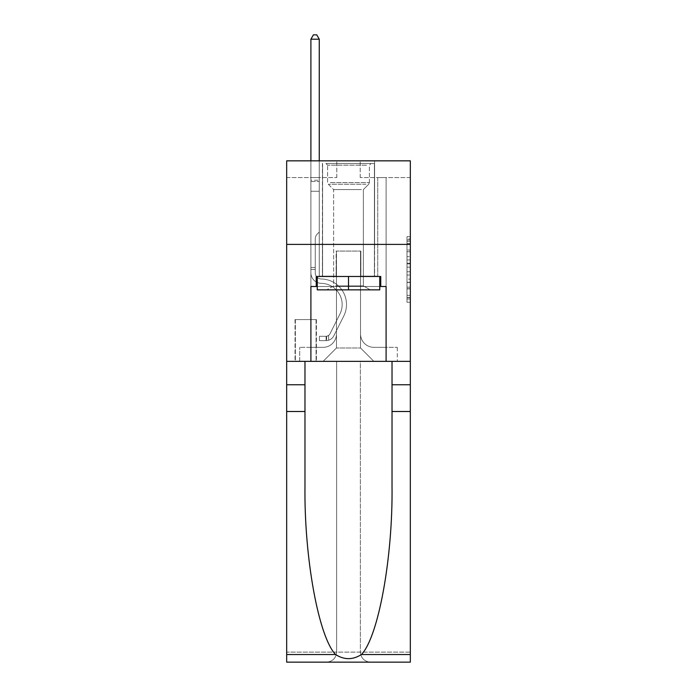 <?xml version="1.0" encoding="UTF-8"?>
<svg xmlns="http://www.w3.org/2000/svg" width="697" height="697" viewBox="0 0 697 697"><rect width="100%" height="100%" fill="white"/><g stroke="black" fill="none" stroke-linecap="round" stroke-linejoin="round"><path stroke-width="0.52" stroke-dasharray="3.48 2.61" d="M406.987 256.67L406.987 267.169L410.324 267.169L410.324 298.987L410.324 239.934L410.324 267.169L406.987 267.169L406.987 238.949L406.987 302.263L406.987 236.658L406.987 297.671L410.324 297.671L406.987 297.671L410.324 297.671L406.987 297.671L406.987 287.173L406.987 302.263L410.324 302.263L410.324 236.658L410.324 297.506L410.324 271.76L406.987 271.76L410.324 271.76L410.324 287.173L410.324 241.249L406.987 241.249L410.324 241.249L410.324 302.263L410.324 239.934L410.324 302.263L406.987 302.263L406.987 236.658L410.324 236.658L410.324 239.934L410.324 236.658L410.324 239.934L410.324 236.658L410.324 238.949L410.324 236.658L406.987 236.658L406.987 241.249L410.324 241.249L406.987 241.249L406.987 256.67L410.324 256.67M374.568 160.841L374.568 244.394L322.432 244.394L374.568 244.394L322.432 244.394L374.568 244.394L374.568 276.482L322.432 276.482L374.568 276.482L322.432 276.482L374.568 276.482L374.568 244.394L322.432 244.394L322.432 276.482L322.432 244.394L374.568 244.394L322.432 244.394L374.568 244.394L374.568 160.841L322.432 160.841L322.432 244.394L322.432 160.841L374.568 160.841M316.421 319.592L295.031 319.592L316.421 319.592L316.421 361.368L295.031 361.368L316.421 361.368M295.031 319.592L295.031 361.368M410.324 263.231L410.324 259.946L410.324 263.231L406.987 263.231L406.987 250.023L406.987 288.898L406.987 279.14L410.324 279.14L406.987 279.14L406.987 302.263L410.324 302.263L406.987 302.263L410.324 302.263L406.987 302.263L406.987 236.658L410.324 236.658L406.987 236.658L410.324 236.658L406.987 236.658L406.987 263.231L410.324 263.231M410.324 244.394L410.324 361.368L410.324 244.394L286.676 244.394L410.324 244.394L286.676 244.394L410.324 244.394L410.324 361.368L286.676 361.368L410.324 361.368L410.324 244.394L410.324 361.368L286.676 361.368L286.676 662.15L410.324 662.15L286.676 662.15L286.676 652.122L410.324 652.122L410.324 361.368L286.676 361.368L286.676 244.394L410.324 244.394L410.324 160.841L360.201 160.841L410.324 160.841L410.324 177.552L410.324 160.841L286.676 160.841L336.799 160.841L286.676 160.841L286.676 361.368L410.324 361.368L336.634 361.368L336.634 652.122L286.676 652.122L286.676 361.368L336.634 361.368L286.676 361.368L286.676 244.394L410.324 244.394L286.676 244.394L286.676 361.368L304.972 361.368L286.676 361.368L286.676 411.5L304.972 411.5L304.972 361.368L410.324 361.368L410.324 652.122L336.634 652.122L336.634 361.368L360.366 361.368L360.366 652.122C361.002 658.168 364.348 661.514 370.395 662.15C364.348 661.514 361.002 658.168 360.366 652.122L360.366 361.368L410.324 361.368L410.324 662.15L370.395 662.15C364.348 661.514 361.002 658.168 360.366 652.122C361.002 658.168 364.348 661.514 370.395 662.15L326.605 662.15C332.652 661.514 335.998 658.168 336.634 652.122C335.998 658.168 332.652 661.514 326.605 662.15C332.652 661.514 335.998 658.168 336.634 652.122L336.634 361.368L336.634 652.122C335.998 658.168 332.652 661.514 326.605 662.15L286.676 662.15L286.676 411.5M310.906 177.552L310.906 347.333L323.103 347.333A13.365 13.365 0 0 0 336.468 333.959L336.468 251.077L336.468 347.995L336.468 251.077L336.468 347.995L336.468 251.077L360.532 251.077L360.532 333.959A13.365 13.365 0 0 0 373.897 347.333L386.094 347.333L386.094 177.552L386.094 347.333L386.094 177.552L386.094 347.333L386.094 177.552L386.094 347.333L386.094 177.552L386.094 347.333L386.094 177.552L386.094 347.333L386.094 177.552L386.094 347.333L386.094 177.552L386.094 347.333L386.094 177.552L386.094 347.333L386.094 177.552L386.094 347.333L386.094 177.552L386.094 347.333L386.094 177.552L386.094 347.333L386.094 177.552L386.094 347.333L397.29 347.333L373.897 347.333L386.094 347.333L373.897 347.333L386.094 347.333L373.897 347.333L386.094 347.333L373.897 347.333L386.094 347.333L373.897 347.333L386.094 347.333L373.897 347.333L386.094 347.333L373.897 347.333L386.094 347.333L373.897 347.333L386.094 347.333L373.897 347.333L386.094 347.333L373.897 347.333L386.094 347.333L373.897 347.333L386.094 347.333L386.094 177.552L377.739 177.552L386.094 177.552L377.739 177.552L386.094 177.552L377.739 177.552L386.094 177.552L377.739 177.552L386.094 177.552L377.739 177.552L386.094 177.552L377.739 177.552L386.094 177.552L377.739 177.552L386.094 177.552L377.739 177.552L386.094 177.552L377.739 177.552L386.094 177.552L377.739 177.552L386.094 177.552L377.739 177.552L386.094 177.552L377.739 177.552L386.094 177.552L377.739 177.552L386.094 177.552L386.094 347.333L373.897 347.333A13.365 13.365 0 0 1 360.532 333.959A13.365 13.365 0 0 0 373.897 347.333A13.365 13.365 0 0 1 360.532 333.959A13.365 13.365 0 0 0 373.897 347.333A13.365 13.365 0 0 1 360.532 333.959A13.365 13.365 0 0 0 373.897 347.333A13.365 13.365 0 0 1 360.532 333.959A13.365 13.365 0 0 0 373.897 347.333A13.365 13.365 0 0 1 360.532 333.959A13.365 13.365 0 0 0 373.897 347.333A13.365 13.365 0 0 1 360.532 333.959A13.365 13.365 0 0 0 373.897 347.333A13.365 13.365 0 0 1 360.532 333.959A13.365 13.365 0 0 0 373.897 347.333A13.365 13.365 0 0 1 360.532 333.959A13.365 13.365 0 0 0 373.897 347.333A13.365 13.365 0 0 1 360.532 333.959A13.365 13.365 0 0 0 373.897 347.333A13.365 13.365 0 0 1 360.532 333.959A13.365 13.365 0 0 0 373.897 347.333A13.365 13.365 0 0 1 360.532 333.959A13.365 13.365 0 0 0 373.897 347.333A13.365 13.365 0 0 1 360.532 333.959L360.532 251.077L360.532 347.995L336.468 347.995L360.532 347.995L373.897 361.368L397.29 361.368L323.103 361.368L373.897 361.368L360.532 347.995L373.897 361.368L360.532 347.995L360.532 251.077L360.532 347.995L360.532 251.077L336.137 251.077L336.137 276.143L319.261 276.143L319.261 177.552L310.906 177.552L310.906 347.333L323.103 347.333A13.365 13.365 0 0 0 336.468 333.959L336.468 251.077L336.137 276.143L319.261 276.143L319.261 177.552L310.906 177.552L310.906 347.333L323.103 347.333L299.71 347.333L323.103 347.333L310.906 347.333L310.906 177.552L310.906 347.333L310.906 177.552L310.906 347.333L310.906 177.552L310.906 347.333L310.906 177.552L310.906 347.333L310.906 177.552L310.906 347.333L310.906 177.552L310.906 347.333L310.906 177.552L310.906 347.333L310.906 177.552L310.906 347.333L310.906 177.552L310.906 347.333L310.906 177.552L310.906 347.333L310.906 177.552L319.261 177.552L310.906 177.552L319.261 177.552L310.906 177.552L319.261 177.552L310.906 177.552L319.261 177.552L310.906 177.552L319.261 177.552L310.906 177.552L319.261 177.552L310.906 177.552L319.261 177.552L310.906 177.552L319.261 177.552L310.906 177.552L319.261 177.552L310.906 177.552L319.261 177.552L310.906 177.552L319.261 177.552L310.906 177.552L319.261 177.552L310.906 177.552L310.906 347.333L310.906 177.552M336.468 333.959L336.468 251.077L336.137 276.143L319.261 276.143L319.261 177.552L319.261 276.143L319.261 177.552L319.261 276.143L319.261 177.552L319.261 276.143L319.261 177.552L319.261 276.143L319.261 177.552L319.261 276.143L319.261 177.552L319.261 276.143L319.261 177.552L319.261 276.143L319.261 177.552L319.261 276.143L319.261 177.552L319.261 276.143L319.261 177.552L319.261 276.143L319.261 177.552L319.261 276.143L319.261 177.552L319.261 276.143L336.137 276.143L319.261 276.143L336.137 276.143L319.261 276.143L336.137 276.143L319.261 276.143L336.137 276.143L319.261 276.143L336.137 276.143L319.261 276.143L336.137 276.143L319.261 276.143L336.137 276.143L319.261 276.143L336.137 276.143L319.261 276.143L336.137 276.143L319.261 276.143L336.137 276.143L319.261 276.143L336.137 276.143L319.261 276.143L336.137 276.143L336.468 251.077L336.468 333.959A13.365 13.365 0 0 1 323.103 347.333A13.365 13.365 0 0 0 336.468 333.959A13.365 13.365 0 0 1 323.103 347.333A13.365 13.365 0 0 0 336.468 333.959A13.365 13.365 0 0 1 323.103 347.333A13.365 13.365 0 0 0 336.468 333.959A13.365 13.365 0 0 1 323.103 347.333A13.365 13.365 0 0 0 336.468 333.959A13.365 13.365 0 0 1 323.103 347.333A13.365 13.365 0 0 0 336.468 333.959A13.365 13.365 0 0 1 323.103 347.333A13.365 13.365 0 0 0 336.468 333.959A13.365 13.365 0 0 1 323.103 347.333A13.365 13.365 0 0 0 336.468 333.959A13.365 13.365 0 0 1 323.103 347.333A13.365 13.365 0 0 0 336.468 333.959A13.365 13.365 0 0 1 323.103 347.333A13.365 13.365 0 0 0 336.468 333.959A13.365 13.365 0 0 1 323.103 347.333A13.365 13.365 0 0 0 336.468 333.959A13.365 13.365 0 0 1 323.103 347.333A13.365 13.365 0 0 0 336.468 333.959M410.324 177.552L360.201 177.552L410.324 177.552M286.676 177.552L336.799 177.552L286.676 177.552L286.676 160.841L286.676 177.552M295.362 361.368L316.081 361.368L295.362 361.368L295.362 319.592L316.081 319.592L316.081 361.368L316.081 319.592L295.362 319.592L295.362 361.368M299.71 361.368L323.103 361.368L336.468 347.995L323.103 361.368L336.468 347.995L323.103 361.368L299.71 361.368L299.71 347.333L299.71 361.368M360.863 251.077L360.863 276.143L360.863 251.077M360.201 177.552L360.201 160.841L360.201 177.552M336.799 177.552L336.799 160.841L336.799 177.552M397.29 347.333L397.29 361.368L397.29 347.333M377.739 177.552L377.739 276.143L360.863 276.143L377.739 276.143L360.863 276.143L377.739 276.143L360.863 276.143L377.739 276.143L360.863 276.143L377.739 276.143L360.863 276.143L377.739 276.143L360.863 276.143L377.739 276.143L360.863 276.143L377.739 276.143L360.863 276.143L377.739 276.143L360.863 276.143L377.739 276.143L360.863 276.143L377.739 276.143L360.863 276.143L377.739 276.143L360.863 276.143L377.739 276.143L360.863 276.143L377.739 276.143L377.739 177.552M406.987 267.169L410.324 267.169L406.987 267.169M406.987 238.949L406.987 236.658L406.987 238.949L410.324 238.949L406.987 238.949M406.987 288.732L406.987 275.036L406.987 288.732L410.324 288.732L406.987 288.732M406.987 275.036L406.987 271.76L410.324 271.76L406.987 271.76L406.987 275.036L410.324 275.036L406.987 275.036M406.987 250.023L406.987 241.249L406.987 250.023L410.324 250.023L406.987 250.023M406.987 236.658L410.324 236.658L406.987 236.658L406.987 239.934L406.987 236.658L410.324 236.658M406.987 302.263L410.324 302.263L406.987 302.263L406.987 298.987L406.987 302.263M315.244 267.456L315.244 269.46L310.906 269.46L310.906 267.456L310.906 272.815L310.906 39.198L310.906 191.257L310.906 39.198L319.261 39.198L319.261 180.227L319.261 39.198L310.906 39.198L313.406 34.85L316.752 34.85L313.406 34.85L310.906 39.198L310.906 191.257L310.906 39.198L319.261 39.198L316.752 34.85L319.261 39.198L319.261 191.257L310.906 191.257L310.906 39.198L313.406 34.85L316.752 34.85L313.406 34.85L310.906 39.198L310.906 191.257L310.906 39.198L319.261 39.198L310.906 39.198L313.406 34.85L316.752 34.85L319.261 39.198L316.752 34.85L313.406 34.85L310.906 39.198L310.906 191.257L310.906 39.198L319.261 39.198L319.261 180.227L319.261 39.198L310.906 39.198L313.406 34.85L316.752 34.85L319.261 39.198L316.752 34.85L313.406 34.85L310.906 39.198L310.906 191.257L310.906 39.198L319.261 39.198L319.261 181.473L319.261 39.198L310.906 39.198L313.406 34.85L316.752 34.85L319.261 39.198L316.752 34.85L313.406 34.85L310.906 39.198L310.906 191.257L310.906 39.198L319.261 39.198L319.261 232.031L317.37 233.913A7.258 7.258 -10.3 0 0 315.244 239.045A7.258 7.258 169.7 0 1 317.37 233.913L319.261 232.031L319.261 191.257L310.906 191.257L310.906 181.473L310.906 272.815A10.525 10.525 -10.3 0 0 321.265 283.339A10.525 10.525 169.7 0 1 310.906 272.815L310.906 191.257L319.261 191.257L319.261 39.198L310.906 39.198L313.406 34.85L316.752 34.85L319.261 39.198L316.752 34.85L313.406 34.85L310.906 39.198L310.906 181.473L310.906 39.198L319.261 39.198L319.261 232.031L317.37 233.913A7.258 7.258 0 0 0 315.244 239.045A7.258 7.258 0 0 1 317.37 233.913L319.261 232.031L319.261 191.257L310.906 191.257L310.906 272.815A10.525 10.525 0 0 0 321.265 283.339A10.525 10.525 169.7 0 1 310.906 272.815L310.906 191.257L319.261 191.257L319.261 39.198L310.906 39.198L313.406 34.85L316.752 34.85L319.261 39.198L316.752 34.85L313.406 34.85L310.906 39.198L310.906 191.257L319.261 191.257L319.261 232.031L317.37 233.913A7.258 7.258 0 0 0 315.244 239.045A7.258 7.258 0 0 1 317.37 233.913L319.261 232.031L319.261 181.473L319.261 191.257L310.906 191.257L310.906 272.815A10.525 10.525 0 0 0 321.265 283.339A10.525 10.525 169.7 0 1 310.906 272.815L310.906 191.257L319.261 191.257L319.261 232.031L317.37 233.913A7.258 7.258 0 0 0 315.244 239.045A7.258 7.258 0 0 1 317.37 233.913L319.261 232.031L319.261 180.227L319.261 191.257L310.906 191.257L310.906 272.815A10.525 10.525 0 0 0 321.265 283.339A21.224 21.224 169.7 0 1 339.892 314.086A21.224 21.224 -10.3 0 0 321.265 283.339A10.525 10.525 0 0 1 310.906 272.815L310.906 191.257L319.261 191.257L319.261 232.031L317.37 233.913A7.258 7.258 0 0 0 315.244 239.045A7.258 7.258 0 0 1 317.37 233.913L319.261 232.031L319.261 39.198L319.261 191.257L310.906 191.257L310.906 272.815A10.525 10.525 0 0 0 321.265 283.339A10.525 10.525 0 0 1 310.906 272.815L310.906 191.257L319.261 191.257L319.261 232.031L317.37 233.913A7.258 7.258 0 0 0 315.244 239.045A7.258 7.258 0 0 1 317.37 233.913L319.261 232.031L319.261 39.198L310.906 39.198L319.261 39.198L316.752 34.85L319.261 39.198L319.261 191.257L310.906 191.257L310.906 272.815A10.525 10.525 0 0 0 321.265 283.339A10.525 10.525 0 0 1 310.906 272.815L310.906 191.257L319.261 191.257L319.261 232.031L317.37 233.913A7.258 7.258 0 0 0 315.244 239.045A7.258 7.258 0 0 1 317.37 233.913L319.261 232.031L319.261 39.198L310.906 39.198L313.406 34.85L316.752 34.85L313.406 34.85L310.906 39.198L310.906 180.227L310.906 39.198L319.261 39.198L316.752 34.85L319.261 39.198L319.261 191.257L310.906 191.257L310.906 272.815A10.525 10.525 0 0 0 321.265 283.339A21.224 21.224 0 0 1 339.892 314.086A21.224 21.224 -10.3 0 0 321.265 283.339A10.525 10.525 0 0 1 310.906 272.815L310.906 191.257L319.261 191.257L319.261 232.031L317.37 233.913A7.258 7.258 0 0 0 315.244 239.045A7.258 7.258 0 0 1 317.37 233.913L319.261 232.031L319.261 39.198L310.906 39.198L313.406 34.85L316.752 34.85L313.406 34.85L310.906 39.198L310.906 181.473L310.906 39.198L319.261 39.198L316.752 34.85L319.261 39.198L319.261 191.257L310.906 191.257L310.906 272.815A10.525 10.525 0 0 0 321.265 283.339A10.525 10.525 0 0 1 310.906 272.815L310.906 191.257L319.261 191.257L319.261 232.031L317.37 233.913A7.258 7.258 0 0 0 315.244 239.045A7.258 7.258 0 0 1 317.37 233.913L319.261 232.031L319.261 39.198L310.906 39.198L313.406 34.85L316.752 34.85L313.406 34.85L310.906 39.198L310.906 272.815A10.525 10.525 0 0 0 321.265 283.339A10.525 10.525 0 0 1 310.906 272.815L310.906 191.257L319.261 191.257L319.261 232.031L317.37 233.913A7.258 7.258 0 0 0 315.244 239.045A7.258 7.258 0 0 1 317.37 233.913L319.261 232.031L319.261 191.257L310.906 191.257L310.906 272.815A10.525 10.525 0 0 0 321.265 283.339A21.224 21.224 0 0 1 339.892 314.086A21.224 21.224 -10.3 0 0 321.265 283.339A10.525 10.525 0 0 1 310.906 272.815L310.906 191.257L319.261 191.257L319.261 181.473L319.261 232.031L317.37 233.913A7.258 7.258 0 0 0 315.244 239.045A7.258 7.258 0 0 1 317.37 233.913L319.261 232.031L319.261 191.257L310.906 191.257L310.906 272.815A10.525 10.525 0 0 0 321.265 283.339A10.525 10.525 0 0 1 310.906 272.815L310.906 191.257L319.261 191.257L319.261 180.227L319.261 232.031L317.37 233.913A7.258 7.258 0 0 0 315.244 239.045A7.258 7.258 0 0 1 317.37 233.913L319.261 232.031L319.261 191.257L310.906 191.257L310.906 272.815A10.525 10.525 0 0 0 321.265 283.339A10.525 10.525 0 0 1 310.906 272.815L310.906 191.257L319.261 191.257L319.261 39.198L316.752 34.85L319.261 39.198L319.261 232.031L317.37 233.913A7.258 7.258 0 0 0 315.244 239.045A7.258 7.258 0 0 1 317.37 233.913L319.261 232.031L319.261 191.257L310.906 191.257L310.906 272.815L310.906 269.46L315.244 269.46L315.244 267.456L310.906 267.456L315.244 267.456L315.244 272.815L315.244 239.045L315.244 272.815A6.186 6.186 -10.3 0 0 321.334 278.992A6.186 6.186 169.7 0 1 315.244 272.815L315.244 239.045L315.244 272.815L315.244 267.456L310.906 267.456L315.244 267.456L315.244 272.815A6.186 6.186 0 0 0 321.334 278.992A6.186 6.186 169.7 0 1 315.244 272.815L315.244 239.045L315.244 272.815A6.186 6.186 0 0 0 321.334 278.992A6.186 6.186 169.7 0 1 315.244 272.815L315.244 239.045L315.244 272.815L315.244 267.456L310.906 267.456L315.244 267.456L315.244 272.815A6.186 6.186 0 0 0 321.334 278.992A25.562 25.562 169.7 0 1 343.769 316.037A25.562 25.562 -10.3 0 0 321.334 278.992A6.186 6.186 0 0 1 315.244 272.815L315.244 239.045L315.244 272.815A6.186 6.186 0 0 0 321.334 278.992A6.186 6.186 0 0 1 315.244 272.815L315.244 239.045L315.244 272.815L315.244 267.456L310.906 267.456L315.244 267.456L315.244 272.815A6.186 6.186 0 0 0 321.334 278.992A6.186 6.186 0 0 1 315.244 272.815L315.244 239.045L315.244 272.815A6.186 6.186 0 0 0 321.334 278.992A25.562 25.562 0 0 1 343.769 316.037A25.562 25.562 -10.3 0 0 321.334 278.992A6.186 6.186 0 0 1 315.244 272.815L315.244 239.045L315.244 272.815L315.244 267.456L310.906 267.456L315.244 267.456L315.244 272.815A6.186 6.186 0 0 0 321.334 278.992A6.186 6.186 0 0 1 315.244 272.815L315.244 239.045L315.244 272.815A6.186 6.186 0 0 0 321.334 278.992A6.186 6.186 0 0 1 315.244 272.815L315.244 239.045L315.244 272.815L315.244 267.456L310.906 267.456L315.244 267.456L315.244 272.815A6.186 6.186 0 0 0 321.334 278.992A25.562 25.562 0 0 1 343.769 316.037A25.562 25.562 -10.3 0 0 321.334 278.992A6.186 6.186 0 0 1 315.244 272.815L315.244 239.045L315.244 272.815A6.186 6.186 0 0 0 321.334 278.992A6.186 6.186 0 0 1 315.244 272.815L315.244 239.045L315.244 272.815L315.244 267.456L310.906 267.456M326.109 340.641A8.861 8.861 -10.3 0 0 333.854 335.771L343.769 316.037A25.562 25.562 0 0 0 321.334 278.992A6.186 6.186 0 0 1 315.244 272.815A6.186 6.186 0 0 0 321.334 278.992A25.562 25.562 0 0 1 343.769 316.037A25.562 25.562 0 0 0 321.334 278.992A6.186 6.186 0 0 1 315.244 272.815L315.244 239.045L315.244 272.815A6.186 6.186 0 0 0 321.334 278.992A6.186 6.186 0 0 1 315.244 272.815A6.186 6.186 0 0 0 321.334 278.992A25.562 25.562 0 0 1 343.769 316.037A25.562 25.562 0 0 0 321.334 278.992A6.186 6.186 0 0 1 315.244 272.815A6.186 6.186 0 0 0 321.334 278.992A6.186 6.186 0 0 1 315.244 272.815A6.186 6.186 0 0 0 321.334 278.992A25.562 25.562 0 0 1 343.769 316.037L333.854 335.771L343.769 316.037A25.562 25.562 0 0 0 321.334 278.992A6.186 6.186 0 0 1 315.244 272.815A6.186 6.186 0 0 0 321.334 278.992A25.562 25.562 0 0 1 343.769 316.037A25.562 25.562 0 0 0 321.334 278.992A6.186 6.186 0 0 1 315.244 272.815A6.186 6.186 0 0 0 321.334 278.992A6.186 6.186 0 0 1 315.244 272.815A6.186 6.186 0 0 0 321.334 278.992A25.562 25.562 0 0 1 343.769 316.037A25.562 25.562 0 0 0 321.334 278.992A6.186 6.186 0 0 1 315.244 272.815A6.186 6.186 0 0 0 321.334 278.992A25.562 25.562 0 0 1 343.769 316.037L333.854 335.771A8.861 8.861 169.7 0 1 328.618 340.232A8.861 8.861 -10.3 0 0 333.854 335.771L343.769 316.037A25.562 25.562 0 0 0 321.334 278.992A6.186 6.186 0 0 1 315.244 272.815A6.186 6.186 0 0 0 321.334 278.992A6.186 6.186 0 0 1 315.244 272.815A6.186 6.186 0 0 0 321.334 278.992A25.562 25.562 0 0 1 343.769 316.037A25.562 25.562 0 0 0 321.334 278.992A6.186 6.186 0 0 1 315.244 272.815A6.186 6.186 0 0 0 321.334 278.992A25.562 25.562 0 0 1 343.769 316.037A25.562 25.562 0 0 0 321.334 278.992A6.186 6.186 0 0 1 315.244 272.815A6.186 6.186 0 0 0 321.334 278.992A6.186 6.186 0 0 1 315.244 272.815A6.186 6.186 0 0 0 321.334 278.992A25.562 25.562 0 0 1 343.769 316.037L333.854 335.771L343.769 316.037A25.562 25.562 0 0 0 321.334 278.992A6.186 6.186 0 0 1 315.244 272.815A6.186 6.186 0 0 0 321.334 278.992A25.562 25.562 0 0 1 343.769 316.037A25.562 25.562 0 0 0 321.334 278.992A25.562 25.562 0 0 1 343.769 316.037L333.854 335.771L343.769 316.037A25.562 25.562 0 0 0 321.334 278.992A25.562 25.562 0 0 1 343.769 316.037A25.562 25.562 0 0 0 321.334 278.992A25.562 25.562 0 0 1 343.769 316.037L333.854 335.771A8.861 8.861 0 0 1 328.618 340.232C326.039 340.781 326.039 340.781 328.618 340.232C326.039 340.781 326.039 340.781 328.618 340.232A8.861 8.861 0 0 0 333.854 335.771L343.769 316.037A25.562 25.562 0 0 0 321.334 278.992A25.562 25.562 0 0 1 343.769 316.037L333.854 335.771L343.769 316.037A25.562 25.562 0 0 0 321.334 278.992A25.562 25.562 0 0 1 343.769 316.037A25.562 25.562 0 0 0 321.334 278.992A25.562 25.562 0 0 1 343.769 316.037L333.854 335.771L343.769 316.037A25.562 25.562 0 0 0 321.334 278.992A25.562 25.562 0 0 1 343.769 316.037L333.854 335.771A8.861 8.861 0 0 1 328.618 340.232C326.039 340.781 326.039 340.781 328.618 340.232C326.039 340.781 326.039 340.781 328.618 340.232A8.861 8.861 0 0 0 333.854 335.771L343.769 316.037A25.562 25.562 0 0 0 321.334 278.992A25.562 25.562 0 0 1 343.769 316.037A25.562 25.562 0 0 0 321.334 278.992A25.562 25.562 0 0 1 343.769 316.037L333.854 335.771L343.769 316.037A25.562 25.562 0 0 0 321.334 278.992A25.562 25.562 0 0 1 343.769 316.037L333.854 335.771L343.769 316.037A25.562 25.562 0 0 0 321.334 278.992A25.562 25.562 0 0 1 343.769 316.037A25.562 25.562 0 0 0 321.334 278.992A25.562 25.562 0 0 1 343.769 316.037L333.854 335.771A8.861 8.861 0 0 1 328.618 340.232C326.039 340.781 326.039 340.781 328.618 340.232C326.039 340.781 326.039 340.781 328.618 340.232A8.861 8.861 0 0 0 333.854 335.771L343.769 316.037A25.562 25.562 0 0 0 321.334 278.992A25.562 25.562 0 0 1 343.769 316.037L333.854 335.771A8.861 8.861 0 0 1 328.618 340.232C326.039 340.781 326.039 340.781 328.618 340.232C326.039 340.781 326.039 340.781 328.618 340.232A8.861 8.861 0 0 0 333.854 335.771L343.769 316.037L333.854 335.771A8.861 8.861 0 0 1 328.618 340.232C326.039 340.781 326.039 340.781 328.618 340.232C326.039 340.781 326.039 340.781 328.618 340.232A8.861 8.861 0 0 0 333.854 335.771L343.769 316.037L333.854 335.771A8.861 8.861 0 0 1 328.618 340.232C326.039 340.781 326.039 340.781 328.618 340.232C326.039 340.781 326.039 340.781 328.618 340.232A8.861 8.861 0 0 0 333.854 335.771L343.769 316.037L333.854 335.771A8.861 8.861 0 0 1 328.618 340.232C326.039 340.781 326.039 340.781 328.618 340.232C326.039 340.781 326.039 340.781 328.618 340.232A8.861 8.861 0 0 0 333.854 335.771L343.769 316.037L333.854 335.771A8.861 8.861 0 0 1 328.618 340.232C326.039 340.781 326.039 340.781 328.618 340.232C326.039 340.781 326.039 340.781 328.618 340.232A8.861 8.861 0 0 0 333.854 335.771L343.769 316.037L333.854 335.771A8.861 8.861 0 0 1 328.618 340.232C326.039 340.781 326.039 340.781 328.618 340.232C326.039 340.781 326.039 340.781 328.618 340.232A8.861 8.861 0 0 0 333.854 335.771L343.769 316.037L333.854 335.771A8.861 8.861 0 0 1 328.618 340.232C326.039 340.781 326.039 340.781 328.618 340.232C326.039 340.781 326.039 340.781 328.618 340.232A8.861 8.861 0 0 0 333.854 335.771L343.769 316.037L333.854 335.771A8.861 8.861 0 0 1 328.618 340.232C326.039 340.781 326.039 340.781 328.618 340.232C326.039 340.781 326.039 340.781 328.618 340.232A8.861 8.861 0 0 0 333.854 335.771L343.769 316.037L333.854 335.771A8.861 8.861 0 0 1 328.618 340.232C326.039 340.781 326.039 340.781 328.618 340.232C326.039 340.781 326.039 340.781 328.618 340.232A8.861 8.861 0 0 0 333.854 335.771A8.861 8.861 -10.3 0 1 326.109 340.641L326.109 336.303A4.513 4.513 -10.3 0 0 329.969 333.819L339.892 314.086A21.224 21.224 0 0 0 321.265 283.339A21.224 21.224 0 0 1 339.892 314.086A21.224 21.224 0 0 0 321.265 283.339A10.525 10.525 0 0 1 310.906 272.815A10.525 10.525 0 0 0 321.265 283.339A10.525 10.525 0 0 1 310.906 272.815A10.525 10.525 0 0 0 321.265 283.339A21.224 21.224 0 0 1 339.892 314.086A21.224 21.224 0 0 0 321.265 283.339A10.525 10.525 0 0 1 310.906 272.815A10.525 10.525 0 0 0 321.265 283.339A10.525 10.525 0 0 1 310.906 272.815A10.525 10.525 0 0 0 321.265 283.339A21.224 21.224 0 0 1 339.892 314.086L329.969 333.819L339.892 314.086A21.224 21.224 0 0 0 321.265 283.339A10.525 10.525 0 0 1 310.906 272.815A10.525 10.525 0 0 0 321.265 283.339A21.224 21.224 0 0 1 339.892 314.086A21.224 21.224 0 0 0 321.265 283.339A10.525 10.525 0 0 1 310.906 272.815A10.525 10.525 0 0 0 321.265 283.339A10.525 10.525 0 0 1 310.906 272.815A10.525 10.525 0 0 0 321.265 283.339A21.224 21.224 0 0 1 339.892 314.086A21.224 21.224 0 0 0 321.265 283.339A10.525 10.525 0 0 1 310.906 272.815A10.525 10.525 0 0 0 321.265 283.339A21.224 21.224 0 0 1 339.892 314.086L329.969 333.819A4.513 4.513 169.7 0 1 328.618 335.423C326.083 336.59 326.083 336.59 328.618 335.423C326.083 336.59 326.083 336.59 328.618 335.423A4.513 4.513 -10.3 0 0 329.969 333.819L339.892 314.086A21.224 21.224 0 0 0 321.265 283.339A10.525 10.525 0 0 1 310.906 272.815A10.525 10.525 0 0 0 321.265 283.339A10.525 10.525 0 0 1 310.906 272.815A10.525 10.525 0 0 0 321.265 283.339A21.224 21.224 0 0 1 339.892 314.086A21.224 21.224 0 0 0 321.265 283.339A10.525 10.525 0 0 1 310.906 272.815A10.525 10.525 0 0 0 321.265 283.339A21.224 21.224 0 0 1 339.892 314.086A21.224 21.224 0 0 0 321.265 283.339A10.525 10.525 0 0 1 310.906 272.815A10.525 10.525 0 0 0 321.265 283.339A10.525 10.525 0 0 1 310.906 272.815A10.525 10.525 0 0 0 321.265 283.339A21.224 21.224 0 0 1 339.892 314.086L329.969 333.819L339.892 314.086A21.224 21.224 0 0 0 321.265 283.339A10.525 10.525 0 0 1 310.906 272.815A10.525 10.525 0 0 0 321.265 283.339A21.224 21.224 0 0 1 339.892 314.086A21.224 21.224 0 0 0 321.265 283.339A21.224 21.224 0 0 1 339.892 314.086L329.969 333.819L339.892 314.086A21.224 21.224 0 0 0 321.265 283.339A21.224 21.224 0 0 1 339.892 314.086A21.224 21.224 0 0 0 321.265 283.339A21.224 21.224 0 0 1 339.892 314.086L329.969 333.819A4.513 4.513 0 0 1 328.618 335.423C326.083 336.59 326.083 336.59 328.618 335.423C326.083 336.59 326.083 336.59 328.618 335.423A4.513 4.513 0 0 0 329.969 333.819L339.892 314.086A21.224 21.224 0 0 0 321.265 283.339A21.224 21.224 0 0 1 339.892 314.086L329.969 333.819L339.892 314.086A21.224 21.224 0 0 0 321.265 283.339A21.224 21.224 0 0 1 339.892 314.086A21.224 21.224 0 0 0 321.265 283.339A21.224 21.224 0 0 1 339.892 314.086L329.969 333.819L339.892 314.086A21.224 21.224 0 0 0 321.265 283.339A21.224 21.224 0 0 1 339.892 314.086L329.969 333.819A4.513 4.513 0 0 1 328.618 335.423C326.083 336.59 326.083 336.59 328.618 335.423C326.083 336.59 326.083 336.59 328.618 335.423A4.513 4.513 0 0 0 329.969 333.819L339.892 314.086A21.224 21.224 0 0 0 321.265 283.339A21.224 21.224 0 0 1 339.892 314.086A21.224 21.224 0 0 0 321.265 283.339A21.224 21.224 0 0 1 339.892 314.086L329.969 333.819L339.892 314.086A21.224 21.224 0 0 0 321.265 283.339A21.224 21.224 0 0 1 339.892 314.086L329.969 333.819L339.892 314.086A21.224 21.224 0 0 0 321.265 283.339A21.224 21.224 0 0 1 339.892 314.086A21.224 21.224 0 0 0 321.265 283.339A21.224 21.224 0 0 1 339.892 314.086L329.969 333.819A4.513 4.513 0 0 1 328.618 335.423C326.083 336.59 326.083 336.59 328.618 335.423C326.083 336.59 326.083 336.59 328.618 335.423A4.513 4.513 0 0 0 329.969 333.819L339.892 314.086A21.224 21.224 0 0 0 321.265 283.339A21.224 21.224 0 0 1 339.892 314.086L329.969 333.819A4.513 4.513 0 0 1 328.618 335.423C326.083 336.59 326.083 336.59 328.618 335.423C326.083 336.59 326.083 336.59 328.618 335.423A4.513 4.513 0 0 0 329.969 333.819L339.892 314.086L329.969 333.819A4.513 4.513 0 0 1 328.618 335.423C326.083 336.59 326.083 336.59 328.618 335.423C326.083 336.59 326.083 336.59 328.618 335.423A4.513 4.513 0 0 0 329.969 333.819L339.892 314.086L329.969 333.819A4.513 4.513 0 0 1 328.618 335.423C326.083 336.59 326.083 336.59 328.618 335.423C326.083 336.59 326.083 336.59 328.618 335.423A4.513 4.513 0 0 0 329.969 333.819L339.892 314.086L329.969 333.819A4.513 4.513 0 0 1 328.618 335.423C326.083 336.59 326.083 336.59 328.618 335.423C326.083 336.59 326.083 336.59 328.618 335.423A4.513 4.513 0 0 0 329.969 333.819L339.892 314.086L329.969 333.819A4.513 4.513 0 0 1 328.618 335.423C326.083 336.59 326.083 336.59 328.618 335.423C326.083 336.59 326.083 336.59 328.618 335.423A4.513 4.513 0 0 0 329.969 333.819L339.892 314.086L329.969 333.819A4.513 4.513 0 0 1 328.618 335.423C326.083 336.59 326.083 336.59 328.618 335.423C326.083 336.59 326.083 336.59 328.618 335.423A4.513 4.513 0 0 0 329.969 333.819L339.892 314.086L329.969 333.819A4.513 4.513 0 0 1 328.618 335.423C326.083 336.59 326.083 336.59 328.618 335.423C326.083 336.59 326.083 336.59 328.618 335.423A4.513 4.513 0 0 0 329.969 333.819L339.892 314.086L329.969 333.819A4.513 4.513 0 0 1 328.618 335.423C326.083 336.59 326.083 336.59 328.618 335.423C326.083 336.59 326.083 336.59 328.618 335.423A4.513 4.513 0 0 0 329.969 333.819L339.892 314.086L329.969 333.819A4.513 4.513 0 0 1 328.618 335.423C326.083 336.59 326.083 336.59 328.618 335.423C326.083 336.59 326.083 336.59 328.618 335.423A4.513 4.513 0 0 0 329.969 333.819A4.513 4.513 -10.3 0 1 326.109 336.303L326.109 340.641L319.426 340.65L326.109 340.641A8.861 8.861 0 0 0 333.854 335.771A8.861 8.861 0 0 1 326.109 340.641L326.109 336.303L319.426 336.303L326.109 336.303A4.513 4.513 0 0 0 329.969 333.819A4.513 4.513 0 0 1 326.109 336.303L326.109 340.641L319.426 340.65L319.426 336.303L319.426 340.65L326.109 340.641A8.861 8.861 0 0 0 333.854 335.771A8.861 8.861 0 0 1 326.109 340.641L326.109 336.303L319.426 336.303L326.109 336.303A4.513 4.513 0 0 0 329.969 333.819A4.513 4.513 0 0 1 326.109 336.303L326.109 340.641L319.426 340.65L319.426 336.303L319.426 340.65L326.109 340.641A8.861 8.861 0 0 0 333.854 335.771A8.861 8.861 0 0 1 326.109 340.641L326.109 336.303L319.426 336.303L326.109 336.303A4.513 4.513 0 0 0 329.969 333.819A4.513 4.513 0 0 1 326.109 336.303L326.109 340.641L319.426 340.65L319.426 336.303L319.426 340.65L326.109 340.641A8.861 8.861 0 0 0 333.854 335.771A8.861 8.861 0 0 1 326.109 340.641L326.109 336.303L319.426 336.303L326.109 336.303A4.513 4.513 0 0 0 329.969 333.819A4.513 4.513 0 0 1 326.109 336.303L326.109 340.641L319.426 340.65L319.426 336.303L319.426 340.65L326.109 340.641A8.861 8.861 0 0 0 333.854 335.771A8.861 8.861 0 0 1 326.109 340.641L326.109 336.303L319.426 336.303L326.109 336.303A4.513 4.513 0 0 0 329.969 333.819A4.513 4.513 0 0 1 326.109 336.303L326.109 340.641L319.426 340.65L319.426 336.303L319.426 340.65L326.109 340.641A8.861 8.861 0 0 0 333.854 335.771A8.861 8.861 0 0 1 326.109 340.641L326.109 336.303L319.426 336.303L326.109 336.303A4.513 4.513 0 0 0 329.969 333.819A4.513 4.513 0 0 1 326.109 336.303L326.109 340.641L319.426 340.65L319.426 336.303L319.426 340.65L326.109 340.641A8.861 8.861 0 0 0 333.854 335.771A8.861 8.861 0 0 1 326.109 340.641L326.109 336.303L319.426 336.303L326.109 336.303A4.513 4.513 0 0 0 329.969 333.819A4.513 4.513 0 0 1 326.109 336.303L326.109 340.641L319.426 340.65L319.426 336.303L319.426 340.65L326.109 340.641A8.861 8.861 0 0 0 333.854 335.771A8.861 8.861 0 0 1 326.109 340.641L326.109 336.303L319.426 336.303L326.109 336.303A4.513 4.513 0 0 0 329.969 333.819A4.513 4.513 0 0 1 326.109 336.303L326.109 340.641L319.426 340.65L319.426 336.303L319.426 340.65L326.109 340.641A8.861 8.861 0 0 0 333.854 335.771A8.861 8.861 0 0 1 326.109 340.641L326.109 336.303L319.426 336.303L326.109 336.303A4.513 4.513 0 0 0 329.969 333.819A4.513 4.513 0 0 1 326.109 336.303L326.109 340.641L319.426 340.65L319.426 336.303L319.426 340.65L326.109 340.641A8.861 8.861 0 0 0 333.854 335.771A8.861 8.861 0 0 1 326.109 340.641L326.109 336.303L319.426 336.303L326.109 336.303A4.513 4.513 0 0 0 329.969 333.819A4.513 4.513 0 0 1 326.109 336.303L326.109 340.641L319.426 340.65L319.426 336.303L319.426 340.65L326.109 340.641A8.861 8.861 0 0 0 333.854 335.771A8.861 8.861 0 0 1 326.109 340.641L326.109 336.303L319.426 336.303L326.109 336.303A4.513 4.513 0 0 0 329.969 333.819A4.513 4.513 0 0 1 326.109 336.303L326.109 340.641L319.426 340.65L319.426 336.303L319.426 340.65L326.109 340.641A8.861 8.861 0 0 0 333.854 335.771A8.861 8.861 0 0 1 326.109 340.641L326.109 336.303L319.426 336.303L326.109 336.303A4.513 4.513 0 0 0 329.969 333.819A4.513 4.513 0 0 1 326.109 336.303L326.109 340.641L319.426 340.65L319.426 336.303L319.426 340.65L326.109 340.641M328.967 163.516L371.057 163.516L328.967 163.516M366.587 165.189L327.616 165.189L366.587 165.189M329.69 289.847L370.22 289.847L329.69 289.847M335.623 285.892L363.372 285.892L335.623 285.892M361.377 189.584L333.628 189.584L361.377 189.584M326.065 163.516L374.402 163.516L326.065 163.516M326.065 276.482L374.402 276.482L326.065 276.482M379.752 276.482L379.752 289.847L379.752 276.482L317.248 276.482L379.752 276.482L379.752 289.847L317.248 289.847L379.752 289.847L317.248 289.847L317.248 276.482L317.248 289.847L317.248 276.482L348.5 276.482L348.5 289.847L348.5 276.482L317.248 276.482M316.246 286.502L316.246 276.482L316.246 286.502L310.906 286.502L386.094 286.502L316.246 286.502L316.246 276.482L380.754 276.482L348.5 276.482L348.5 289.847M410.324 411.5L392.028 411.5L392.028 486.018C392.916 557.243 378.471 636.814 361.429 654.527C352.821 660.024 344.196 660.024 335.571 654.527C318.529 636.814 304.084 557.243 304.972 486.018L304.972 411.5M304.972 361.368L304.972 486.018L304.972 361.368L392.028 361.368L392.028 486.018L392.028 411.5M317.248 286.502L348.5 286.502L348.5 276.482L380.754 276.482L380.754 286.502M386.094 361.368L386.094 286.502L386.094 361.368L386.094 286.502L310.906 286.502L310.906 361.368M286.676 244.394L286.676 361.368M392.028 361.368L410.324 361.368M348.5 276.482L348.5 286.502L379.752 286.502M310.906 160.841L310.906 39.198L319.261 39.198L310.906 39.198L313.406 34.85L316.752 34.85L313.406 34.85L310.906 39.198L310.906 180.227L310.906 39.198L319.261 39.198L316.752 34.85L319.261 39.198L319.261 180.227L319.261 39.198L310.906 39.198L313.406 34.85L316.752 34.85L313.406 34.85L310.906 39.198L319.261 39.198L316.752 34.85L319.261 39.198L319.261 160.841M319.426 336.303L325.943 336.303L319.426 336.303L319.426 340.65L319.426 336.303M310.906 180.227L310.906 181.473L310.906 180.227L319.261 180.227L310.906 180.227M328.618 340.232C326.039 340.781 326.039 340.781 328.618 340.232C326.039 340.781 326.039 340.781 328.618 340.232L328.618 335.423L328.618 340.232M319.261 39.198L316.752 34.85L313.406 34.85L310.906 39.198M406.987 287.173L410.324 287.173L406.987 287.173M406.987 282.259L410.324 282.259M406.987 251.748L410.324 251.748L406.987 251.748M406.987 239.934L410.324 239.934M406.987 298.987L410.324 298.987M406.987 295.38L410.324 295.38M406.987 243.549L410.324 243.549M406.987 263.884L410.324 263.884L406.987 263.884M406.987 282.416L410.324 282.416L406.987 282.416M406.987 288.898L410.324 288.898L406.987 288.898M406.987 259.946L410.324 259.946L406.987 259.946M310.906 181.473L319.261 181.473L310.906 181.473M330.413 182.605L369.384 182.605L330.413 182.605M365.995 184.252L328.296 184.252L365.995 184.252M304.972 384.761L286.676 384.761M392.028 384.761L410.324 384.761M410.324 654.527L361.429 654.527M335.571 654.527L286.676 654.527M315.244 269.46L310.906 269.46L315.244 269.46M406.987 297.506L410.324 297.506M406.987 297.671L410.324 297.671M406.987 241.249L410.324 241.249M326.605 336.25L326.605 340.624M327.616 165.189L325.943 163.516L327.616 165.189L327.616 182.605L328.296 184.252L333.628 189.584L333.628 285.892L326.78 289.847L333.628 285.892L333.628 189.584L328.296 184.252L327.616 182.605L327.616 165.189M374.402 163.516L374.402 276.482L374.402 163.516M322.598 163.516L322.598 276.482L322.598 163.516M369.384 182.605L369.384 165.189L371.057 163.516L369.384 165.189L369.384 182.605L368.704 184.252L363.372 189.584L363.372 285.892L370.22 289.847L363.372 285.892L363.372 189.584L368.704 184.252L369.384 182.605"/><path stroke-width="1.05" d="M410.324 244.394L410.324 160.841L286.676 160.841L286.676 244.394L410.324 244.394L410.324 361.368L386.094 361.368L386.094 286.502L380.754 286.502L380.754 276.482L316.246 276.482L316.246 286.502L317.248 286.502M379.752 276.482L379.752 289.847L317.248 289.847L317.248 276.482M348.5 276.482L348.5 289.847M361.429 654.527L410.324 654.527L410.324 662.15L286.676 662.15L286.676 411.5L304.972 411.5L304.972 486.018C304.084 557.243 318.529 636.814 335.571 654.527C344.179 660.024 352.804 660.024 361.429 654.527C378.471 636.814 392.916 557.243 392.028 486.018L392.028 361.368M392.028 411.5L410.324 411.5L410.324 361.368M286.676 411.5L286.676 244.394M304.972 361.368L304.972 411.5M410.324 654.527L410.324 411.5M286.676 361.368L310.906 361.368L310.906 286.502L316.246 286.502M310.906 361.368L386.094 361.368M379.752 286.502L380.754 286.502M319.261 160.841L319.261 39.198L310.906 39.198L310.906 160.841M310.906 39.198L313.406 34.85L316.752 34.85L319.261 39.198M392.028 384.761L410.324 384.761M304.972 384.761L286.676 384.761M286.676 654.527L335.571 654.527"/></g></svg>
